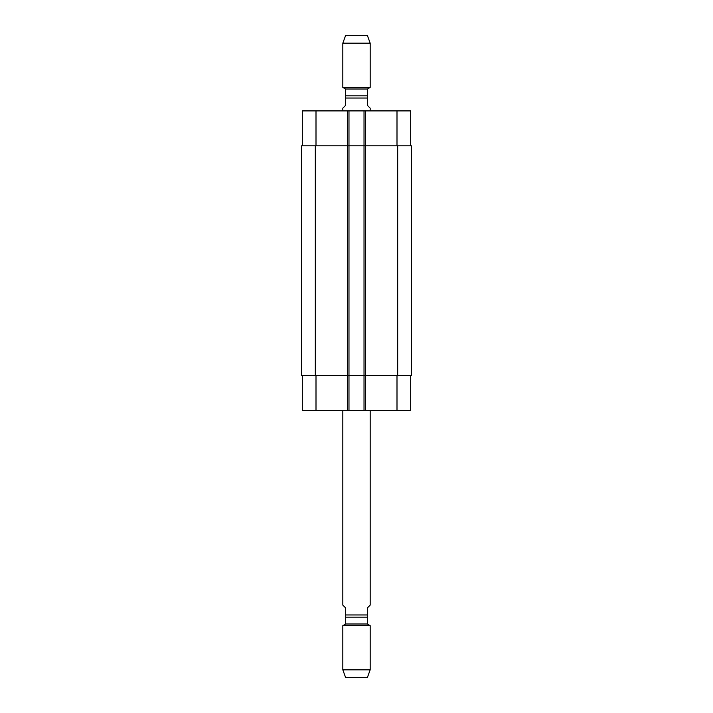 <?xml version="1.0" encoding="UTF-8"?>
<svg xmlns="http://www.w3.org/2000/svg" width="713" height="713" viewBox="0 0 713 713"><rect width="100%" height="100%" fill="white"/><g stroke="black" fill="none" stroke-linecap="round" stroke-linejoin="round"><path stroke-width="1.07" d="M342.819 410.545L342.819 605.105L345.555 607.841L345.689 617.146L345.689 623.991L342.819 625.649L342.819 669.828L370.181 669.828L370.181 625.649L342.819 625.649M345.689 617.146L367.445 617.146L367.445 607.841L370.181 605.105L370.181 410.545M367.445 617.146L345.555 617.146M367.311 617.146L367.311 623.991L345.689 623.991M370.181 669.828L367.445 677.35L345.555 677.35L342.819 669.828M370.181 110.898L370.181 108.162L367.445 105.426L367.445 89.009L370.181 87.432L370.181 43.172L342.819 43.172L342.819 87.432L370.181 87.432M367.445 89.009L345.555 89.009L345.555 95.854L367.445 95.854L345.555 95.854L345.555 105.426L342.819 108.162L342.819 110.898M345.555 89.009L342.819 87.432M342.819 43.172L345.555 35.65L367.445 35.65L370.181 43.172M302.321 375.653L302.321 410.545L410.679 410.545L410.679 375.653M302.321 145.791L302.321 110.898L410.679 110.898L410.679 145.791M348.978 410.545L348.978 145.791L301.635 145.791L301.635 375.653L411.365 375.653L411.365 145.791L348.978 145.791L348.978 110.898M364.022 410.545L364.022 110.898M411.365 375.653L411.365 145.791M367.445 614.962L345.555 614.962M345.555 98.037L367.445 98.037M316.002 145.791L316.002 110.898M347.605 410.545L347.605 110.898M365.395 410.545L365.395 110.898M396.998 145.791L396.998 110.898M316.002 375.653L316.002 410.545M396.998 375.653L396.998 410.545M397.685 375.653L397.685 145.791M315.315 375.653L315.315 145.791M367.311 623.991L370.181 625.649"/></g></svg>
